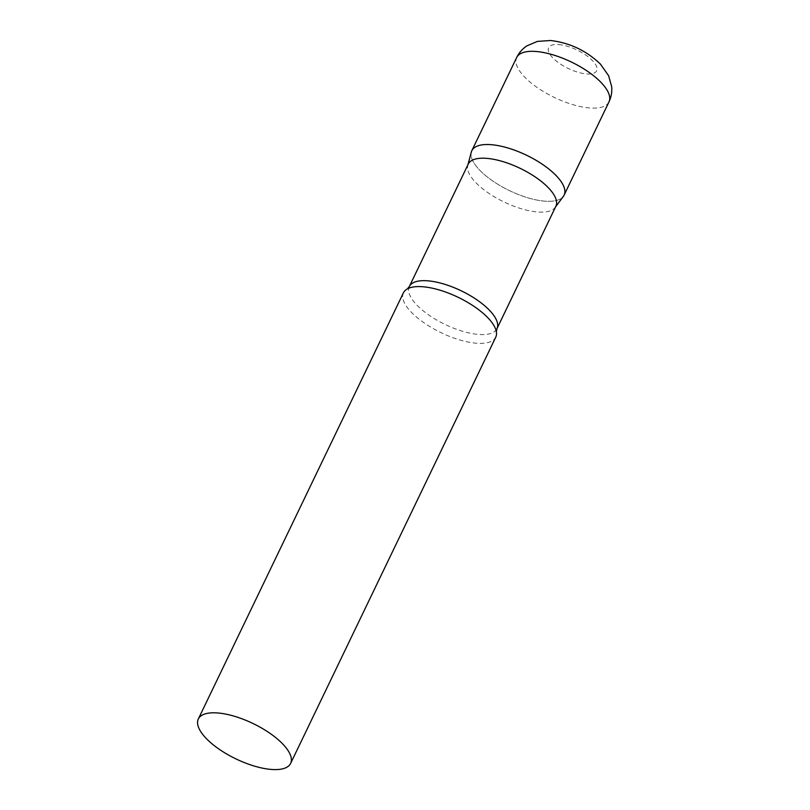 <?xml version="1.0" encoding="UTF-8"?>
<svg xmlns="http://www.w3.org/2000/svg" width="810" height="810" viewBox="0 0 810 810"><rect width="100%" height="100%" fill="white"/><g stroke="black" fill="none" stroke-linecap="round" stroke-linejoin="round"><path stroke-width="0.61" stroke-dasharray="4.05 3.04" d="M564.114 195.129A51.222 19.653 25.7 0 1 545.1 201.184A51.222 19.653 25.7 0 1 492.703 180.954A51.222 19.653 25.7 0 1 471.815 150.701M468.261 164.076A48.62 18.65 -154.3 0 0 467.785 165.361A48.62 18.65 -154.3 0 0 475.713 182.503A48.62 18.65 -154.3 0 0 520.06 208.362A48.62 18.65 -154.3 0 0 555.174 207.421A48.62 18.65 -154.3 0 0 555.883 206.246M471.309 152.057A51.222 19.653 -154.3 0 0 479.672 170.11A51.222 19.653 -154.3 0 0 526.378 197.356A51.222 19.653 -154.3 0 0 563.375 196.364M403.441 292.774A51.222 19.653 -154.3 0 0 411.298 312.184A51.222 19.653 -154.3 0 0 459.695 339.937A51.222 19.653 -154.3 0 0 495.74 337.203M608.968 101.928A51.222 19.653 25.7 0 1 589.953 107.983A51.222 19.653 25.7 0 1 537.556 87.764A51.222 19.653 25.7 0 1 516.669 57.51M558.556 44.56A26.639 10.216 25.7 0 1 592.576 60.72A26.639 10.216 25.7 0 1 586.774 73.953A26.639 10.216 25.7 0 1 552.754 57.804A26.639 10.216 25.7 0 1 558.556 44.56M409.323 286.537A48.62 18.65 -154.3 0 0 416.775 304.965A48.62 18.65 -154.3 0 0 462.723 331.31A48.62 18.65 -154.3 0 0 496.945 328.708M555.174 207.421L555.589 206.864M467.785 165.361L467.957 164.693"/><path stroke-width="1.21" d="M516.669 57.51L471.815 150.701A51.222 19.653 25.7 0 1 490.84 144.656A51.222 19.653 25.7 0 1 543.237 164.875A51.222 19.653 25.7 0 1 564.114 195.129L608.968 101.928C611.266 97.058 612.168 91.965 611.682 86.67L608.634 75.725L600.392 64.071C586.329 50.615 569.693 42.758 550.506 40.5L537.354 41.411L526.905 45.866C522.46 48.792 519.048 52.67 516.669 57.51A51.222 19.653 25.7 0 1 535.693 51.455A51.222 19.653 25.7 0 1 588.09 71.675A51.222 19.653 25.7 0 1 608.968 101.928M409.323 286.537A48.62 18.65 -154.3 0 1 443.546 283.935A48.62 18.65 -154.3 0 1 489.493 310.291A48.62 18.65 -154.3 0 1 496.945 328.708L555.883 206.246A48.62 18.65 -154.3 0 0 548.431 187.829A48.62 18.65 -154.3 0 0 502.483 161.473A48.62 18.65 -154.3 0 0 468.261 164.076L409.323 286.537L407.379 288.866A51.222 19.653 -154.3 0 0 403.441 292.774L198.318 718.996A51.222 19.653 -154.3 0 0 206.175 738.396A51.222 19.653 -154.3 0 0 254.563 766.149A51.222 19.653 -154.3 0 0 290.618 763.415A51.222 19.653 -154.3 0 0 282.761 744.005A51.222 19.653 -154.3 0 0 234.373 716.253A51.222 19.653 -154.3 0 0 198.318 718.996M555.589 206.864L563.375 196.364A51.222 19.653 -154.3 0 0 556.267 175.719A51.222 19.653 -154.3 0 0 506.189 147.491A51.222 19.653 -154.3 0 0 471.309 152.057L467.957 164.693M290.618 763.415L495.74 337.203A51.222 19.653 -154.3 0 0 496.348 331.675A51.222 19.653 -154.3 0 0 487.883 317.793A51.222 19.653 -154.3 0 0 407.379 288.866M496.945 328.708L496.348 331.675"/></g></svg>
